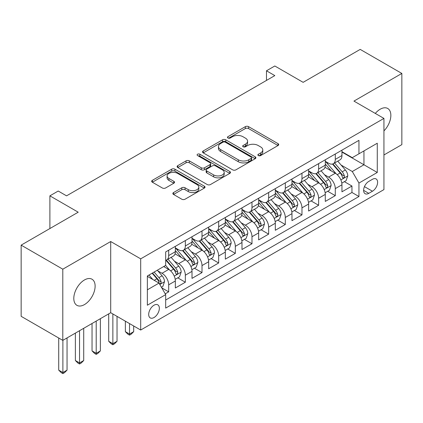 <?xml version="1.0" encoding="UTF-8"?>
<svg xmlns="http://www.w3.org/2000/svg" width="423" height="423" viewBox="0 0 423 423"><rect width="100%" height="100%" fill="white"/><g stroke="black" fill="none" stroke-linecap="round" stroke-linejoin="round"><path stroke-width="0.63" d="M258.363 155.569A1.618 0.936 0 0 0 260.653 155.569L278.027 145.538A2.311 1.338 0 0 0 278.704 144.592A2.311 1.338 0 0 0 278.027 143.646L248.592 126.651A2.311 1.338 0 0 0 245.324 126.651L227.944 136.682A1.618 0.936 0 0 0 227.474 137.343A1.618 0.936 0 0 0 227.944 138.004A1.618 0.936 0 0 0 230.234 138.004L232.486 136.708A7.403 4.272 0 0 1 242.95 136.708L245.403 138.125A7.403 4.272 0 0 1 247.571 141.145A7.403 4.272 0 0 1 245.403 144.169L243.156 145.464A1.618 0.936 0 0 0 242.68 146.125A1.618 0.936 0 0 0 243.156 146.786A1.618 0.936 0 0 0 245.446 146.786L247.693 145.491A7.403 4.272 0 0 1 258.157 145.491L260.61 146.903A7.403 4.272 0 0 1 262.778 149.927A7.403 4.272 0 0 1 260.61 152.946L258.363 154.247A1.618 0.936 0 0 0 257.887 154.908A1.618 0.936 0 0 0 258.363 155.569L258.363 154.247M84.463 304.586A15.08 8.709 120 0 0 94.313 291.299A15.08 8.709 120 0 0 92.003 279.217A15.08 8.709 120 0 0 84.463 279.963A15.08 8.709 120 0 0 74.612 293.25A15.08 8.709 120 0 0 76.923 305.332A15.08 8.709 120 0 0 84.463 304.586M383.941 130.897A15.08 8.709 120 0 0 387.732 108.478A15.08 8.709 120 0 0 380.192 109.224A15.08 8.709 120 0 0 375.296 113.422M154.02 317.525A7.54 4.352 120 0 0 158.948 310.884A7.54 4.352 120 0 0 157.79 304.84A7.54 4.352 120 0 0 154.02 305.21A7.54 4.352 120 0 0 149.097 311.857A7.54 4.352 120 0 0 150.25 317.9A7.54 4.352 120 0 0 154.02 317.525M173.53 192.555A2.311 1.338 0 0 0 172.854 193.501A2.311 1.338 0 0 0 173.53 194.443L181.79 199.212A2.311 1.338 0 0 0 185.057 199.212L204.357 188.071A2.311 1.338 0 0 0 205.033 187.125A2.311 1.338 0 0 0 204.357 186.183L174.921 169.189A2.311 1.338 0 0 0 171.648 169.189L152.349 180.33A2.311 1.338 0 0 0 151.672 181.271A2.311 1.338 0 0 0 152.349 182.218L162.326 187.976A2.311 1.338 0 0 0 165.599 187.976L173.858 183.207A2.311 1.338 0 0 0 174.535 182.265A2.311 1.338 0 0 0 173.858 181.319L168.909 178.464A6.186 3.574 0 0 1 167.096 175.936A6.186 3.574 0 0 1 170.918 172.637A6.186 3.574 0 0 1 177.66 173.414L197.039 184.602A6.186 3.574 0 0 1 198.847 187.125A6.186 3.574 0 0 1 195.029 190.429A6.186 3.574 0 0 1 188.288 189.652L185.057 187.786A2.311 1.338 0 0 0 181.79 187.786L173.53 192.555L173.53 194.443M383.941 154.966L401.85 144.624L401.85 73.443L360.2 49.396L303.132 82.337L274.813 65.988L266.479 70.794L274.813 75.606L66.548 195.844L58.221 191.032L49.888 195.844L49.888 228.547M62.8 269.187L62.8 340.372L110.704 312.719L110.704 241.533L62.8 269.187L21.15 245.139L78.213 212.198L49.888 195.844M110.704 241.533L140.69 258.85L383.941 118.408L383.941 189.594L140.69 330.03L140.69 258.85M401.85 73.443L353.951 101.097L383.941 118.408M232.65 169.85A2.311 1.338 0 0 0 235.918 169.85L255.217 158.71A2.311 1.338 0 0 0 255.894 157.763A2.311 1.338 0 0 0 255.217 156.817L225.782 139.823A2.311 1.338 0 0 0 222.509 139.823L203.209 150.963A2.311 1.338 0 0 0 202.532 151.91A2.311 1.338 0 0 0 203.209 152.851L232.65 169.85M198.218 155.918A1.618 0.936 0 0 1 199.857 156.145L199.857 154.221L229.784 171.5A2.311 1.338 0 0 1 230.461 172.447A2.311 1.338 0 0 1 229.784 173.388L210.49 184.528A2.311 1.338 0 0 1 207.217 184.528L177.782 167.534L177.782 165.647A2.311 1.338 0 0 0 177.105 166.593A2.311 1.338 0 0 0 177.782 167.534M177.782 165.647L186.041 160.877A2.311 1.338 0 0 1 189.308 160.877L201.248 167.772A2.311 1.338 0 0 0 204.521 167.772L209.998 164.61A2.311 1.338 0 0 0 210.675 163.664A2.311 1.338 0 0 0 209.998 162.718L197.567 155.542A1.618 0.936 0 0 1 197.097 154.881A1.618 0.936 0 0 1 198.096 154.02A1.618 0.936 0 0 1 199.857 154.221M62.8 340.372L21.15 316.325L21.15 245.139M165.224 293.837L168.682 291.844L161.766 287.852M157.832 270.863L162.02 273.279A9.422 5.441 60 0 1 168.682 284.822L175.344 280.972L175.344 287.994L185.343 282.226L177.76 277.848M174.493 261.245L178.68 263.656A9.422 5.441 60 0 1 185.343 275.204L192.005 271.355L192.005 278.376L202.004 272.602L194.421 268.23M191.154 251.627L195.341 254.038A9.422 5.441 60 0 1 202.004 265.581L208.666 261.737L208.666 268.758L218.665 262.984L211.082 258.606M207.815 242.004L212.002 244.42A9.422 5.441 60 0 1 218.665 255.963L225.327 252.113L225.327 259.14L235.325 253.366L227.743 248.988M224.476 232.386L228.663 234.802A9.422 5.441 60 0 1 235.325 246.345L241.988 242.495L241.988 249.517L251.986 243.748L244.404 239.37M241.136 222.768L245.319 225.184A9.422 5.441 60 0 1 251.986 236.727L258.649 232.877L258.649 239.899L268.647 234.131L261.065 229.752M257.797 213.15L261.98 215.561A9.422 5.441 60 0 1 268.647 227.109L275.31 223.259L275.31 230.281L285.308 224.507L277.726 220.134M274.458 203.532L278.641 205.943A9.422 5.441 60 0 1 285.308 217.485L291.97 213.641L291.97 220.663L301.969 214.889L294.387 210.511M291.119 193.908L295.302 196.325A9.422 5.441 60 0 1 301.969 207.867L308.631 204.018L308.631 211.04L318.63 205.271L311.048 200.893M307.78 184.291L311.963 186.707A9.422 5.441 60 0 1 318.63 198.25L325.292 194.4L325.292 201.422L335.291 195.653L335.291 188.632A9.422 5.441 -120 0 0 328.623 177.089L324.441 174.673M327.709 191.275L335.291 195.653M175.344 280.972A9.422 5.441 -120 0 0 168.682 269.43L163.685 266.543M192.005 271.355A9.422 5.441 -120 0 0 185.343 259.812L175.037 253.863M208.666 261.737A9.422 5.441 -120 0 0 202.004 250.194L191.698 244.245M225.327 252.113A9.422 5.441 -120 0 0 218.665 240.571L208.359 234.622M241.988 242.495A9.422 5.441 -120 0 0 235.325 230.953L225.02 225.004M258.649 232.877A9.422 5.441 -120 0 0 251.986 221.335L241.681 215.386M275.31 223.259A9.422 5.441 -120 0 0 268.647 211.717L258.342 205.768M291.97 213.641A9.422 5.441 -120 0 0 285.308 202.099L275.003 196.15M308.631 204.018A9.422 5.441 -120 0 0 301.969 192.476L291.664 186.527M325.292 194.4A9.422 5.441 -120 0 0 318.63 182.858L308.325 176.909M372.446 179.299L368.777 181.414A7.302 4.219 120 0 0 364.007 187.854A7.302 4.219 120 0 0 365.128 193.708A7.302 4.219 120 0 0 368.777 193.343L372.446 191.228A7.302 4.219 120 0 0 377.216 184.793A7.302 4.219 120 0 0 376.095 178.94A7.302 4.219 120 0 0 372.446 179.299M147.357 289.824L159.016 283.087L165.684 294.63L165.684 308.097L358.947 196.515L358.947 183.053L352.285 171.511L341.102 165.055M165.684 294.63L147.357 305.21L147.357 275.97L165.684 265.39L165.684 251.923L358.947 140.341L358.947 153.808L377.274 143.228L377.274 172.468L358.947 183.053M175.344 247.883L178.68 249.808A9.422 5.441 60 0 0 183.392 250.273L190.054 246.424A9.422 5.441 -120 0 0 192.005 242.109L192.005 236.727M192.005 238.265L195.341 240.19A9.422 5.441 60 0 0 200.053 240.655L206.715 236.806A9.422 5.441 -120 0 0 208.666 232.491L208.666 227.103M208.666 228.647L212.002 230.567A9.422 5.441 60 0 0 216.713 231.037L223.376 227.188A9.422 5.441 -120 0 0 225.327 222.873L225.327 217.485M225.327 219.024L228.663 220.949A9.422 5.441 60 0 0 233.374 221.414L240.037 217.57A9.422 5.441 -120 0 0 241.988 213.255L241.988 207.867M241.988 209.406L245.319 211.331A9.422 5.441 60 0 0 250.035 211.796L256.698 207.952A9.422 5.441 -120 0 0 258.649 203.637L258.649 198.25M258.649 199.788L261.98 201.713A9.422 5.441 60 0 0 266.696 202.178L273.358 198.329A9.422 5.441 -120 0 0 275.31 194.014L275.31 188.632M275.31 190.17L278.641 192.095A9.422 5.441 60 0 0 283.357 192.56L290.019 188.711A9.422 5.441 -120 0 0 291.97 184.396L291.97 179.008M291.97 180.552L295.302 182.472A9.422 5.441 60 0 0 300.018 182.942L306.68 179.093A9.422 5.441 -120 0 0 308.631 174.778L308.631 169.39M308.631 170.929L311.963 172.854A9.422 5.441 60 0 0 316.679 173.319L323.341 169.475A9.422 5.441 -120 0 0 325.292 165.16L325.292 159.772M165.684 300.018L351.952 192.476L351.952 186.035L341.953 191.804L341.953 184.782A9.422 5.441 -120 0 0 335.291 173.24L324.986 167.291M325.292 161.311L328.623 163.236A9.422 5.441 -120 0 0 333.34 163.701A9.422 5.441 -120 0 0 335.291 159.386L335.291 153.998M333.34 163.701L340.002 159.857A9.422 5.441 -120 0 0 341.953 155.542L341.953 150.154M168.682 250.194L168.682 255.577A9.422 5.441 60 0 1 166.731 259.891A9.422 5.441 60 0 1 165.684 260.272M166.731 259.891L173.393 256.047A9.422 5.441 -120 0 0 175.344 251.733L175.344 246.345M185.343 240.571L185.343 245.959A9.422 5.441 60 0 1 183.392 250.273M202.004 230.953L202.004 236.341A9.422 5.441 60 0 1 200.053 240.655M218.665 221.335L218.665 226.723A9.422 5.441 60 0 1 216.713 231.037M235.325 211.717L235.325 217.099A9.422 5.441 60 0 1 233.374 221.414M251.986 202.094L251.986 207.482A9.422 5.441 60 0 1 250.035 211.796M268.647 192.476L268.647 197.864A9.422 5.441 60 0 1 266.696 202.178M285.308 182.858L285.308 188.246A9.422 5.441 60 0 1 283.357 192.56M301.969 173.24L301.969 178.628A9.422 5.441 60 0 1 300.018 182.942M318.63 163.622L318.63 169.004A9.422 5.441 60 0 1 316.679 173.319M318.63 198.25L318.63 205.271M301.969 207.867L301.969 214.889M285.308 217.485L285.308 224.507M268.647 227.109L268.647 234.131M251.986 236.727L251.986 243.748M235.325 246.345L235.325 253.366M218.665 255.963L218.665 262.984M202.004 265.581L202.004 272.602M185.343 275.204L185.343 282.226M168.682 284.822L168.682 291.844M159.016 283.087L147.357 276.356M352.285 171.511L363.949 164.774L363.949 150.921L377.274 143.228M341.953 152.079L377.274 172.468M341.953 151.693L352.285 157.657L358.947 153.808M110.704 312.719L140.69 330.03M266.479 70.794L266.479 80.418M344.37 181.657L351.952 186.035M351.952 192.476L358.947 196.515M259.008 155.796L260.61 154.871A7.403 4.272 0 0 0 262.778 151.852L262.778 149.927M247.571 141.145L247.571 143.069A7.403 4.272 0 0 1 245.403 146.088L243.801 147.014M278.001 145.554L248.592 128.576A2.311 1.338 0 0 0 245.324 128.576L228.594 138.236M255.185 158.725L225.782 141.747A2.311 1.338 0 0 0 222.509 141.747L203.241 152.872M251.13 158.424A1.618 0.936 0 0 0 251.6 157.763A1.618 0.936 0 0 0 251.13 157.102L225.29 142.186A1.618 0.936 0 0 0 223 142.186L220.626 143.556A7.403 4.272 0 0 0 218.458 146.575A7.403 4.272 0 0 0 220.626 149.594L238.292 159.794A7.403 4.272 0 0 0 248.756 159.794L251.13 158.424L251.13 160.349A1.618 0.936 0 0 0 251.6 159.688L251.6 157.763M218.458 146.575L218.458 148.499A7.403 4.272 0 0 0 220.626 151.519L220.626 149.594M251.13 160.349L248.756 161.718A7.403 4.272 0 0 1 238.292 161.718L220.626 151.519M177.813 167.55L186.041 162.802L186.041 160.877M210.675 163.664L210.675 165.589A2.311 1.338 0 0 1 209.998 166.53L204.521 169.697A2.311 1.338 0 0 1 201.248 169.697L189.308 162.802A2.311 1.338 0 0 0 186.041 162.802M199.857 156.145L229.752 173.409M213.636 174.921A6.186 3.574 0 0 0 220.378 175.698A6.186 3.574 0 0 0 224.195 172.399A6.186 3.574 0 0 0 222.387 169.872L215.556 165.932A2.311 1.338 0 0 0 212.288 165.932L206.81 169.094A2.311 1.338 0 0 0 206.133 170.035A2.311 1.338 0 0 0 206.81 170.982L213.636 174.921L213.636 176.846A6.186 3.574 0 0 0 220.378 177.623A6.186 3.574 0 0 0 224.195 174.324L224.195 172.399M206.133 170.035L206.133 171.96A2.311 1.338 0 0 0 206.81 172.907L206.81 170.982M213.636 176.846L206.81 172.907M198.847 187.125L198.847 189.049A6.186 3.574 0 0 1 195.029 192.349A6.186 3.574 0 0 1 188.288 191.577L185.057 189.71A2.311 1.338 0 0 0 181.79 189.71L173.562 194.464M167.096 175.936L167.096 177.861A6.186 3.574 0 0 0 168.909 180.388L168.909 178.464M173.827 183.228L168.909 180.388M204.325 188.087L174.921 171.109A2.311 1.338 0 0 0 171.648 171.109L152.38 182.234M341.816 183.133L346.12 180.647L347.785 175.836A6.245 3.606 -120 0 0 345.353 169.972L337.739 161.158M336.216 173.848L327.19 163.394A18.025 10.406 -120 0 0 325.292 161.417M331.267 170.913L326.218 165.07A14.964 8.64 -120 0 0 325.292 164.066M332.489 164.039L340.187 172.954A6.245 3.606 60 0 1 342.413 177.258L342.868 177.998L343.714 177.877L344.28 177.189L344.412 176.1A6.245 3.606 -120 0 0 342.186 171.801L334.577 162.987M332.943 163.897L341.213 173.472A3.183 1.835 60 0 1 342.017 174.72L344.412 176.1M325.155 192.751L329.459 190.265L331.124 185.454A6.245 3.606 -120 0 0 328.692 179.595L321.078 170.781M319.555 183.466L310.53 173.018A18.025 10.406 -120 0 0 308.631 171.035M314.606 180.536L309.557 174.688A14.964 8.64 -120 0 0 308.631 173.684M315.828 173.663L323.526 182.572A6.245 3.606 60 0 1 325.752 186.876L326.207 187.616L327.053 187.495L327.619 186.813L327.751 185.723A6.245 3.606 -120 0 0 325.525 181.419L317.916 172.605M316.282 173.515L324.552 183.096A3.183 1.835 60 0 1 325.356 184.338L327.751 185.723M308.494 202.368L312.798 199.883L314.463 195.072A6.245 3.606 -120 0 0 312.031 189.213L304.417 180.399M302.894 193.089L293.869 182.636A18.025 10.406 -120 0 0 291.97 180.653M297.945 190.154L292.896 184.306A14.964 8.64 -120 0 0 291.97 183.302M299.167 183.281L306.865 192.195A6.245 3.606 60 0 1 309.091 196.494L309.546 197.234L310.392 197.118L310.958 196.431L311.09 195.341A6.245 3.606 -120 0 0 308.864 191.037L301.255 182.228M299.621 183.133L307.891 192.714A3.183 1.835 60 0 1 308.695 193.956L311.09 195.341M291.833 211.986L296.137 209.501L297.803 204.695A6.245 3.606 -120 0 0 295.37 198.831L287.756 190.017M286.234 202.707L277.208 192.254A18.025 10.406 -120 0 0 275.31 190.271M281.284 199.772L276.235 193.924A14.964 8.64 -120 0 0 275.31 192.92M282.506 192.899L290.204 201.813A6.245 3.606 60 0 1 292.43 206.112L292.885 206.852L293.731 206.736L294.297 206.049L294.429 204.959A6.245 3.606 -120 0 0 292.203 200.661L284.594 191.846M282.961 192.751L291.23 202.331A3.183 1.835 60 0 1 292.034 203.574L294.429 204.959M275.172 221.61L279.476 219.125L281.142 214.313A6.245 3.606 -120 0 0 278.709 208.449L271.095 199.635M269.573 212.325L260.547 201.871A18.025 10.406 -120 0 0 258.649 199.889M264.624 209.39L259.574 203.548A14.964 8.64 -120 0 0 258.649 202.538M265.845 202.517L273.544 211.431A6.245 3.606 60 0 1 275.77 215.735L276.224 216.476L277.07 216.354L277.636 215.667L277.768 214.577A6.245 3.606 -120 0 0 275.542 210.279L267.933 201.464M266.3 202.374L274.569 211.949A3.183 1.835 60 0 1 275.373 213.192L277.768 214.577M258.511 231.228L262.815 228.743L264.481 223.931A6.245 3.606 -120 0 0 262.049 218.067L254.435 209.253M252.912 221.943L243.886 211.489A18.025 10.406 -120 0 0 241.988 209.512M247.963 219.008L242.913 213.166A14.964 8.64 -120 0 0 241.988 212.161M249.184 212.135L256.883 221.049A6.245 3.606 60 0 1 259.109 225.353L259.563 226.094L260.409 225.972L260.975 225.285L261.107 224.195A6.245 3.606 -120 0 0 258.881 219.897L251.273 211.082M249.639 211.992L257.908 221.567A3.183 1.835 60 0 1 258.712 222.815L261.107 224.195M241.85 240.846L246.154 238.361L247.82 233.549A6.245 3.606 -120 0 0 245.388 227.69L237.774 218.876M236.251 231.561L227.225 221.113A18.025 10.406 -120 0 0 225.327 219.13M231.302 228.632L226.252 222.784A14.964 8.64 -120 0 0 225.327 221.779M232.523 221.758L240.222 230.667A6.245 3.606 60 0 1 242.448 234.971L242.902 235.711L243.748 235.59L244.314 234.908L244.452 233.819A6.245 3.606 -120 0 0 242.22 229.515L234.612 220.7M232.978 221.61L241.247 231.191A3.183 1.835 60 0 1 242.051 232.433L244.452 233.819M225.189 250.464L229.493 247.978L231.159 243.172A6.245 3.606 -120 0 0 228.727 237.308L221.113 228.494M219.59 241.184L210.564 230.731A18.025 10.406 -120 0 0 208.666 228.748M214.641 238.249L209.591 232.401A14.964 8.64 -120 0 0 208.666 231.397M215.862 231.376L223.561 240.29A6.245 3.606 60 0 1 225.787 244.589L226.242 245.329L227.088 245.213L227.653 244.526L227.791 243.437A6.245 3.606 -120 0 0 225.559 239.132L217.951 230.324M216.317 231.228L224.592 240.809A3.183 1.835 60 0 1 225.39 242.051L227.791 243.437M129.528 323.584L129.528 334.07L133.694 331.669L133.694 325.99M133.694 331.669L131.193 334.17L129.528 335.132L127.862 334.17L125.361 331.669L125.361 321.179M125.361 331.669L129.528 334.07L129.528 335.132M208.528 260.087L212.832 257.596L214.498 252.79A6.245 3.606 -120 0 0 212.066 246.926L204.457 238.112M202.929 250.802L193.903 240.349A18.025 10.406 -120 0 0 192.005 238.366M197.98 247.867L192.93 242.019A14.964 8.64 -120 0 0 192.005 241.015M199.201 240.994L206.9 249.908A6.245 3.606 60 0 1 209.126 254.207L209.581 254.947L210.427 254.831L210.992 254.144L211.13 253.054A6.245 3.606 -120 0 0 208.904 248.756L201.29 239.941M199.656 240.846L207.931 250.427A3.183 1.835 60 0 1 208.729 251.669L211.13 253.054M112.867 313.966L112.867 343.693L117.034 341.287L117.034 316.372M117.034 341.287L114.533 343.788L112.867 344.75L111.201 343.788L108.7 341.287L108.7 313.871M108.7 341.287L112.867 343.693L112.867 344.75M191.868 269.705L196.172 267.22L197.837 262.408A6.245 3.606 -120 0 0 195.405 256.544L187.796 247.73M186.268 260.42L177.242 249.967A18.025 10.406 -120 0 0 175.344 247.984M181.319 257.485L176.269 251.643A14.964 8.64 -120 0 0 175.344 250.638M182.54 250.612L190.239 259.526A6.245 3.606 60 0 1 192.465 263.83L192.92 264.571L193.766 264.449L194.331 263.762L194.469 262.672A6.245 3.606 -120 0 0 192.243 258.374L184.629 249.559M182.995 250.469L191.27 260.045A3.183 1.835 60 0 1 192.068 261.292L194.469 262.672M96.206 321.083L96.206 353.311L100.373 350.905L100.373 318.678M100.373 350.905L97.872 353.406L96.206 354.368L94.541 353.406L92.04 350.905L92.04 323.489M92.04 350.905L96.206 353.311L96.206 354.368M175.207 279.323L179.511 276.838L181.176 272.026A6.245 3.606 -120 0 0 178.744 266.162L171.135 257.353M169.607 270.038L165.62 265.427M164.658 267.109L164.008 266.358M165.879 260.23L173.578 269.144A6.245 3.606 60 0 1 175.804 273.448L176.259 274.189L177.105 274.067L177.671 273.385L177.808 272.29A6.245 3.606 -120 0 0 175.582 267.992L167.968 259.177M166.334 260.087L174.609 269.663A3.183 1.835 60 0 1 175.408 270.91L177.808 272.29M79.545 330.701L79.545 362.929L83.712 360.523L83.712 328.301M83.712 360.523L81.211 363.024L79.545 363.986L77.88 363.024L75.379 360.523L75.379 333.107M75.379 360.523L79.545 362.929L79.545 363.986M161.433 287.275L162.85 286.456L164.515 281.644A6.245 3.606 -120 0 0 162.083 275.785L157.293 270.234M152.819 279.508L148.959 275.045M147.997 276.727L147.357 275.986M152.127 273.216L156.917 278.768A6.245 3.606 60 0 1 159.143 283.066L159.598 283.807L160.444 283.69L161.01 283.003L161.147 281.914A6.245 3.606 -120 0 0 158.921 277.61L154.125 272.063M152.513 272.994L157.948 279.286A3.183 1.835 60 0 1 158.747 280.528L161.147 281.914M62.884 340.325L62.884 372.547L67.051 370.141L67.051 337.919M67.051 370.141L64.55 372.642L62.884 373.604L61.219 372.642L58.718 370.141L58.718 338.014M58.718 370.141L62.884 372.547L62.884 373.604M162.02 273.279L168.682 269.43M178.68 263.656L185.343 259.812M195.341 254.038L202.004 250.194M212.002 244.42L218.665 240.571M228.663 234.802L235.325 230.953M245.319 225.184L251.986 221.335M261.98 215.561L268.647 211.717M278.641 205.943L285.308 202.099M295.302 196.325L301.969 192.476M311.963 186.707L318.63 182.858M328.623 177.089L335.291 173.24M335.291 159.386L341.953 155.542M168.682 255.577L175.344 251.733M185.343 245.959L192.005 242.109M202.004 236.341L208.666 232.491M218.665 226.723L225.327 222.873M235.325 217.099L241.988 213.255M251.986 207.482L258.649 203.637M268.647 197.864L275.31 194.014M285.308 188.246L291.97 184.396M301.969 178.628L308.631 174.778M318.63 169.004L325.292 165.16M335.291 188.632L341.953 184.782M364.452 186.617L372.446 191.228M363.611 190.361L368.777 193.343M260.61 154.871L260.61 152.946M243.156 146.786L243.156 145.464M245.403 146.088L245.403 144.169M227.944 138.004L227.944 136.682M245.324 128.576L245.324 126.651M248.592 128.576L248.592 126.651M278.027 145.538L278.027 143.646M203.209 152.851L203.209 150.963M222.509 141.747L222.509 139.823M225.782 141.747L225.782 139.823M255.217 158.71L255.217 156.817M238.292 161.718L238.292 159.794M248.756 161.718L248.756 159.794M189.308 162.802L189.308 160.877M201.248 169.697L201.248 167.772M204.521 169.697L204.521 167.772M209.998 166.53L209.998 164.61M229.784 173.388L229.784 171.5M181.79 189.71L181.79 187.786M185.057 189.71L185.057 187.786M188.288 191.577L188.288 189.652M173.858 183.207L173.858 181.319M152.349 182.218L152.349 180.33M171.648 171.109L171.648 169.189M174.921 171.109L174.921 169.189M204.357 188.071L204.357 186.183M340.864 179.928L347.743 175.957M327.19 163.394L328.047 162.903M342.186 171.801L345.353 169.972M337.21 174.673L340.187 172.954M324.203 189.552L331.082 185.575M310.53 173.018L311.386 172.521M325.525 181.419L328.692 179.595M320.549 184.296L323.526 182.572M307.542 199.17L314.421 195.193M293.869 182.636L294.725 182.139M308.864 191.037L312.031 189.213M303.888 193.914L306.865 192.195M290.881 208.788L297.76 204.817M277.208 192.254L278.064 191.756M292.203 200.661L295.37 198.831M287.228 203.532L290.204 201.813M274.22 218.405L281.099 214.435M260.547 201.871L261.403 201.38M275.542 210.279L278.709 208.449M270.567 213.15L273.544 211.431M257.559 228.023L264.438 224.053M243.886 211.489L244.743 210.998M258.881 219.897L262.049 218.067M253.906 222.768L256.883 221.049M240.899 237.647L247.778 233.67M227.225 221.113L228.082 220.616M242.22 229.515L245.388 227.69M237.245 232.391L240.222 230.667M224.238 247.265L231.117 243.288M210.564 230.731L211.421 230.234M225.559 239.132L228.727 237.308M220.584 242.009L223.561 240.29M207.577 256.883L214.456 252.912M193.903 240.349L194.76 239.852M208.904 248.756L212.066 246.926M203.923 251.627L206.9 249.908M190.916 266.501L197.795 262.53M177.242 249.967L178.099 249.475M192.243 258.374L195.405 256.544M187.262 261.245L190.239 259.526M174.255 276.119L181.134 272.148M175.582 267.992L178.744 266.162M170.601 270.863L173.578 269.144M159.809 284.462L164.473 281.766M158.921 277.61L162.083 275.785M154.226 280.322L156.917 278.768"/></g></svg>
